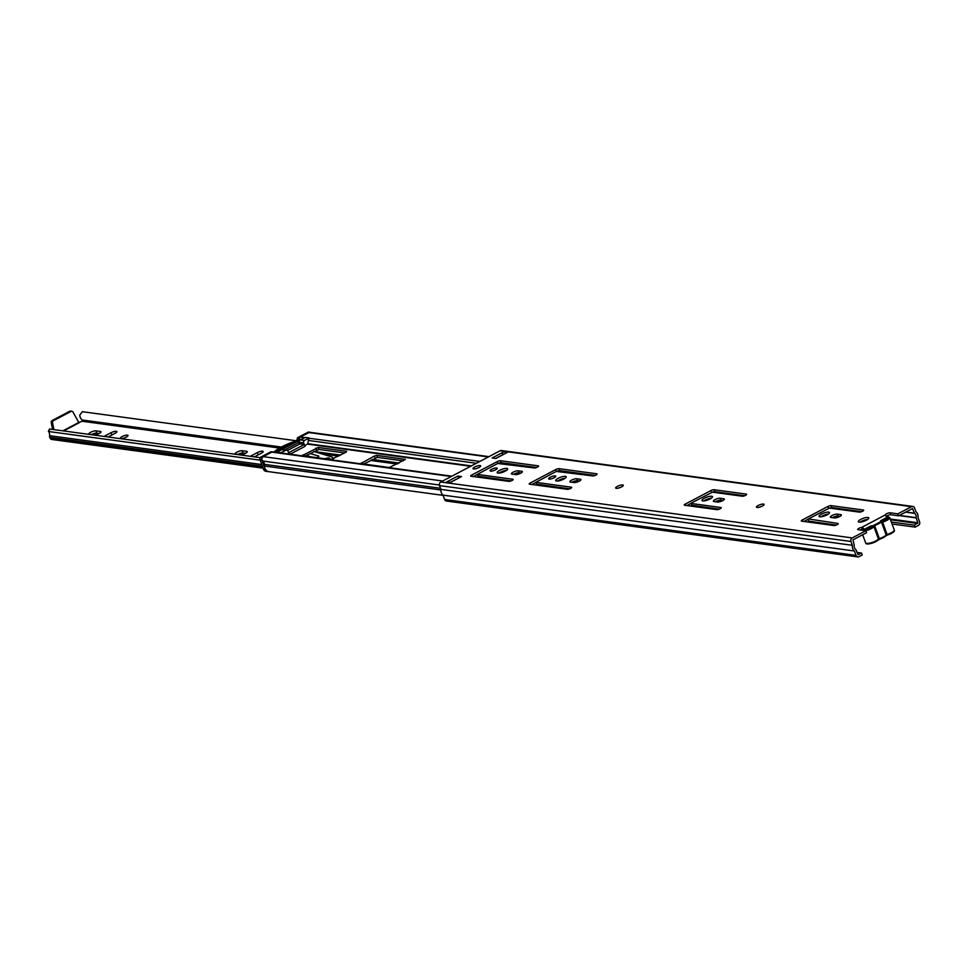 <?xml version="1.0" encoding="UTF-8"?>
<svg xmlns="http://www.w3.org/2000/svg" width="968" height="968" viewBox="0 0 968 968"><rect width="100%" height="100%" fill="white"/><g stroke="black" fill="none" stroke-linecap="round" stroke-linejoin="round"><path stroke-width="1.45" d="M868.006 517.469A5.566 1.5 160 0 1 868.816 517.904A5.566 1.5 160 0 1 865.295 520.724A5.566 1.5 160 0 1 859.148 522.139A5.566 1.5 160 0 1 858.35 521.716A5.566 1.5 160 0 1 861.859 518.884A5.566 1.5 160 0 1 868.006 517.469M763.486 504.074A4.041 1.089 160 0 1 764.067 504.389A4.041 1.089 160 0 1 761.514 506.433A4.041 1.089 160 0 1 757.049 507.462A4.041 1.089 160 0 1 756.468 507.147A4.041 1.089 160 0 1 759.021 505.102A4.041 1.089 160 0 1 763.486 504.074M622.678 484.944A4.041 1.089 160 0 1 623.271 485.258A4.041 1.089 160 0 1 620.718 487.315A4.041 1.089 160 0 1 616.253 488.332A4.041 1.089 160 0 1 615.672 488.029A4.041 1.089 160 0 1 618.225 485.972A4.041 1.089 160 0 1 622.678 484.944M828.693 512.132A5.566 1.5 160 0 1 829.503 512.556A5.566 1.5 160 0 1 825.982 515.387A5.566 1.5 160 0 1 819.835 516.803A5.566 1.5 160 0 1 819.037 516.367A5.566 1.5 160 0 1 822.546 513.548A5.566 1.5 160 0 1 828.693 512.132M711.674 496.233A5.566 1.5 160 0 1 712.472 496.657A5.566 1.5 160 0 1 708.963 499.488A5.566 1.5 160 0 1 702.804 500.904A5.566 1.5 160 0 1 702.006 500.468A5.566 1.5 160 0 1 705.515 497.649A5.566 1.5 160 0 1 711.674 496.233M565.385 476.353A5.566 1.5 160 0 1 566.183 476.788A5.566 1.5 160 0 1 562.674 479.608A5.566 1.5 160 0 1 556.527 481.023A5.566 1.5 160 0 1 555.717 480.6A5.566 1.5 160 0 1 559.238 477.769A5.566 1.5 160 0 1 565.385 476.353M480.055 465.572A4.041 1.089 160 0 1 480.636 465.886A4.041 1.089 160 0 1 478.095 467.931A4.041 1.089 160 0 1 473.63 468.96A4.041 1.089 160 0 1 473.037 468.645A4.041 1.089 160 0 1 475.591 466.6A4.041 1.089 160 0 1 480.055 465.572M506.869 468.415A5.566 1.5 160 0 1 507.68 468.839A5.566 1.5 160 0 1 504.159 471.67A5.566 1.5 160 0 1 498.012 473.074A5.566 1.5 160 0 1 497.213 472.65A5.566 1.5 160 0 1 500.722 469.819A5.566 1.5 160 0 1 506.869 468.415M555.184 475.917A3.775 1.016 160 0 1 555.729 476.208A3.775 1.016 160 0 1 553.345 478.119A3.775 1.016 160 0 1 549.183 479.087A3.775 1.016 160 0 1 548.638 478.797A3.775 1.016 160 0 1 551.01 476.873A3.775 1.016 160 0 1 555.184 475.917M496.669 467.967A3.775 1.016 160 0 1 497.213 468.258A3.775 1.016 160 0 1 494.829 470.17A3.775 1.016 160 0 1 490.667 471.138A3.775 1.016 160 0 1 490.123 470.847A3.775 1.016 160 0 1 492.494 468.923A3.775 1.016 160 0 1 496.669 467.967M865.864 530.73L852.215 537.918A2.698 2.311 97.7 0 0 850.957 541.487L852.348 545.299A6.111 5.239 97.7 0 0 854.429 551.01L856.014 555.378A2.698 2.311 97.7 0 0 859.039 556.685L862.258 554.991L861.544 553.043L858.084 554.785L855.833 549.449A3.957 3.388 97.7 0 1 854.248 545.117L852.929 539.878L866.566 532.678L865.864 530.73L858.084 529.665A2.698 0.726 160 0 1 857.696 529.46A2.698 0.726 160 0 1 858.894 528.334A2.698 0.726 160 0 1 861.593 527.439L862.294 529.387A2.698 0.726 160 0 0 860.286 529.968M886.555 516.162A2.698 0.726 160 0 1 890.802 514.746L898.582 515.811L897.868 513.851L890.1 512.798A2.698 0.726 160 0 0 887.124 513.488A2.698 0.726 160 0 0 885.418 514.855A2.698 0.726 160 0 1 885.418 514.855L887.136 518.303M860.165 522.151A5.566 1.5 160 0 1 867.703 519.417M759.529 507.147A4.041 1.089 160 0 1 761.719 506.349M618.721 488.017A4.041 1.089 160 0 1 620.924 487.219M808.703 521.111L836.255 525.055M829.431 508.067A2.42 0.653 160 0 1 831.778 507.583L861.689 511.649M803.912 521.462L807.941 519.332M832.456 517.662A3.957 1.065 160 0 1 837.949 516.089L840.006 516.38M820.852 516.815A5.566 1.5 160 0 1 828.378 514.068M691.672 505.211L719.236 509.156M712.4 492.167A2.42 0.653 160 0 1 714.759 491.684L744.67 495.749M686.881 505.562L690.922 503.433L720.882 507.522A2.42 0.653 160 0 1 721.233 507.716A2.42 0.653 160 0 1 720.192 508.708L720.047 508.781A2.42 0.653 160 0 1 716.889 509.64L684.618 505.248A2.42 0.653 160 0 1 684.267 505.066A2.42 0.653 160 0 1 685.308 504.062L710.887 490.582A2.42 0.653 160 0 1 714.045 489.735L746.316 494.116A2.42 0.653 160 0 1 746.667 494.309A2.42 0.653 160 0 1 745.626 495.301L745.481 495.374A2.42 0.653 160 0 1 742.323 496.221L712.472 492.167L691.297 503.033L691.612 505.356M715.437 501.763A3.957 1.065 160 0 1 720.918 500.202L722.975 500.48M703.833 500.916A5.566 1.5 160 0 1 711.359 498.169M571.979 482.282A3.957 1.065 160 0 1 577.472 480.709L579.529 480.987M557.544 481.036A5.566 1.5 160 0 1 565.07 478.301M536.611 484.145L569.656 488.84M557.338 471.101A2.42 0.653 160 0 1 559.698 470.617L595.09 475.433M531.831 484.496L535.861 482.366M476.099 468.645A4.041 1.089 160 0 1 478.289 467.846M513.476 474.332A3.957 1.065 160 0 1 518.957 472.759L521.014 473.037M499.028 473.086A5.566 1.5 160 0 1 506.554 470.351M478.095 476.208L511.14 480.89M498.835 463.152A2.42 0.653 160 0 1 501.182 462.668L536.574 467.483M473.316 476.546L477.345 474.417M450.362 482.342L458.723 478.035M495.664 458.457L502.465 454.875A2.517 2.154 -82.3 0 1 503.735 451.874L507.389 452.371L495.822 458.481L492.155 457.973L503.735 451.874M892.06 523.99L915.135 527.124L914.421 525.176L917.882 522.768L916.103 517.674A3.957 3.388 97.7 0 0 914.53 513.342L912.473 508.563L898.582 515.811M915.135 527.124L918.342 525.43A2.698 2.311 97.7 0 0 919.6 521.861L918.015 517.493A6.111 5.239 97.7 0 0 915.934 511.769L914.542 507.97A2.698 2.311 97.7 0 0 911.517 506.663L897.868 513.851M912.764 506.433L501.339 450.531A2.698 2.311 97.7 0 0 500.093 450.761L440.791 482.028A2.698 2.311 97.7 0 0 439.532 485.597L440.924 489.397A6.111 5.239 97.7 0 0 443.005 495.12L444.59 499.488A2.698 2.311 97.7 0 0 446.369 501.025L857.793 556.915M461.518 476.559L449.951 482.657L446.296 482.161L457.864 476.062L461.518 476.559M837.223 524.608L837.078 524.68A2.42 0.653 160 0 1 833.908 525.539L801.637 521.147A2.42 0.653 160 0 1 801.286 520.966A2.42 0.653 160 0 1 802.339 519.961L827.906 506.482A2.42 0.653 160 0 1 831.076 505.635L863.347 510.015A2.42 0.653 160 0 1 863.698 510.209A2.42 0.653 160 0 1 862.657 511.201L862.512 511.273A2.42 0.653 160 0 1 859.342 512.12L829.491 508.067L808.316 518.933L837.913 523.422A2.42 0.653 160 0 1 838.264 523.615A2.42 0.653 160 0 1 837.223 524.608M834.513 517.941L830.955 517.457A3.957 1.065 160 0 1 830.375 517.154A3.957 1.065 160 0 1 832.867 515.145A3.957 1.065 160 0 1 837.235 514.141L840.805 514.625A3.957 1.065 160 0 1 841.374 514.928A3.957 1.065 160 0 1 838.881 516.936A3.957 1.065 160 0 1 834.513 517.941M717.494 502.041L713.924 501.557A3.957 1.065 160 0 1 713.355 501.255A3.957 1.065 160 0 1 715.848 499.246A3.957 1.065 160 0 1 720.204 498.242L723.774 498.726A3.957 1.065 160 0 1 724.342 499.028A3.957 1.065 160 0 1 721.85 501.037A3.957 1.065 160 0 1 717.494 502.041M574.036 482.56L570.479 482.076A3.957 1.065 160 0 1 569.898 481.761A3.957 1.065 160 0 1 572.39 479.765A3.957 1.065 160 0 1 576.759 478.761L580.328 479.245A3.957 1.065 160 0 1 580.897 479.547A3.957 1.065 160 0 1 578.404 481.556A3.957 1.065 160 0 1 574.036 482.56M567.308 489.312L529.556 484.181A2.42 0.653 160 0 1 529.206 484A2.42 0.653 160 0 1 530.246 482.996L555.826 469.516A2.42 0.653 160 0 1 558.984 468.669L596.748 473.8A2.42 0.653 160 0 1 597.099 473.981A2.42 0.653 160 0 1 596.046 474.986L595.913 475.058A2.42 0.653 160 0 1 592.743 475.905L556.237 471.416L535.849 482.33L571.314 487.206A2.42 0.653 160 0 1 571.664 487.388A2.42 0.653 160 0 1 570.612 488.392L570.479 488.465A2.42 0.653 160 0 1 567.308 489.312M515.52 474.61L511.963 474.126A3.957 1.065 160 0 1 511.394 473.812A3.957 1.065 160 0 1 513.887 471.815A3.957 1.065 160 0 1 518.243 470.811L521.812 471.295A3.957 1.065 160 0 1 522.381 471.597A3.957 1.065 160 0 1 519.889 473.606A3.957 1.065 160 0 1 515.52 474.61M508.793 481.362L471.041 476.232A2.42 0.653 160 0 1 470.69 476.05A2.42 0.653 160 0 1 471.731 475.046L497.31 461.567A2.42 0.653 160 0 1 500.468 460.72L538.232 465.85A2.42 0.653 160 0 1 538.583 466.031A2.42 0.653 160 0 1 537.543 467.036L537.397 467.108A2.42 0.653 160 0 1 534.227 467.955L497.721 463.466L477.333 474.393L512.798 479.257A2.42 0.653 160 0 1 513.149 479.438A2.42 0.653 160 0 1 512.108 480.443L511.963 480.515A2.42 0.653 160 0 1 508.793 481.362M865.924 520.433L864.206 520.203M839.171 516.803L835.771 516.343M826.611 515.097L824.881 514.867M722.152 500.904L718.752 500.444M914.421 525.176L891.359 522.042M861.544 553.043L856.982 552.425M854.429 551.01L443.005 495.12M852.348 545.299L440.924 489.397M457.864 476.062L458.578 478.01M446.296 482.161A2.517 2.154 -82.3 0 1 447.458 481.943L450.519 482.354M865.005 529.968L863.166 528.117L862.972 529.472M863.166 528.117L862.573 527.705L862.73 529.399M862.573 527.705L861.593 527.439L885.43 514.867M882.32 521.062L887.039 534.518A7.006 1.875 -20 0 0 891.213 532.823A7.006 1.875 -20 0 0 894.226 529.944L889.725 517.577A7.006 1.875 160 0 1 886.712 520.457A7.006 1.875 160 0 1 882.538 522.163L880.493 522.26L882.32 521.062A6.111 1.633 -20 0 0 885.962 519.586A6.111 1.633 -20 0 0 886.724 516.585M861.738 529.496A6.111 1.633 -20 0 0 870.522 527.717A6.111 1.633 -20 0 0 872.858 526.06L875.375 524.958A6.365 1.706 160 0 0 878.375 523.676A6.365 1.706 160 0 0 880.493 522.26L881.013 521.643A6.365 1.706 160 0 0 880.735 520.699L886.494 517.662M879.767 522.829L880.735 520.699M873.801 525.442A6.365 1.706 160 0 1 870.813 525.939L865.053 528.964M880.771 522.381A7.006 1.875 160 0 1 875.907 524.946L874.83 526.229L879.319 538.595A7.006 1.875 -20 0 0 886.168 534.989L881.666 522.623M492.506 479.148L493.704 478.519M305.101 456.097L318.932 449.418L344.681 452.915M363.617 464.047L377.447 457.368L403.196 460.865M309.191 438.359L309.034 438.855A2.698 2.311 97.7 0 0 308.308 440.44L307.836 443.695L304.593 445.812L305.138 446.296L291.271 453.605L288.742 454.028M488.949 456.642L310.087 432.345A2.517 2.154 97.7 0 0 308.925 432.563L300.382 437.064A2.698 2.311 97.7 0 0 298.979 439.169L298.229 442.848L284.919 449.866M376.733 455.408L405.338 459.401L389.366 467.544L360.761 463.563L374.398 456.037L376.733 455.408L377.447 457.368M346.048 452.189L330.85 459.606L302.246 455.613L318.23 447.47L346.568 451.318L346.048 452.189M488.997 478.676L490.195 478.047M499.754 473.001L502.089 472.444M513.972 474.054L517.13 474.489M451.862 476.195L282.378 453.169A2.698 2.311 97.7 0 0 281.894 453.157L277.598 452.576M277.175 452.455L273.049 451.899A2.698 2.311 97.7 0 0 271.802 452.129L263.26 456.642A2.517 2.154 97.7 0 0 262.848 461.034A4.271 3.666 -82.3 0 1 264.433 464.362L264.47 466.019A6.111 5.239 97.7 0 0 268.91 471.682A6.111 5.239 97.7 0 0 269.213 471.719M706.761 500.299L705.188 500.093M707.923 499.911A3.957 3.388 97.7 0 0 708.298 498.822M281.652 449.684L277.09 452.225L280.756 452.77L285.947 450.277L281.652 449.684A1.791 1.537 -82.3 0 1 282.487 449.539L286.782 450.12A1.791 1.537 97.7 0 0 285.947 450.277M286.782 450.12A1.791 1.537 97.7 0 1 287.968 451.149L288.561 452.77L304.279 444.494L299.983 443.901L287.52 450.471M276.497 452.371L298.737 440.646L296.91 440.392L297.224 438.734A1.791 1.537 -82.3 0 1 298.144 437.415L299.669 437.633M298.737 440.646L298.858 440.004M296.91 440.392L274.67 452.116M271.863 452.104L270.616 451.935A1.791 1.537 -82.3 0 1 271.451 451.778L272.444 451.911M309.252 432.418L307.957 432.248L298.144 437.415M270.616 451.935L260.803 457.102L262.461 457.332M267.725 471.549L265.885 471.295A3.594 3.085 -82.3 0 1 263.514 469.238L265.341 469.492A3.594 3.085 97.7 0 0 268.305 471.561M262.292 457.598A1.791 1.537 97.7 0 0 261.796 459.727L259.969 459.485L263.514 469.238M259.969 459.485A1.791 1.537 -82.3 0 1 260.803 457.102M307.957 432.248A1.791 1.537 -82.3 0 1 308.792 432.091L310.619 432.345A1.791 1.537 97.7 0 0 310.171 432.357M273.956 452.02A24.261 6.51 160 0 1 295.397 441.19M261.796 459.727L265.341 469.492M276.364 451.233A22.01 5.905 160 0 1 291.949 443.005M305.416 437.403L300.225 439.896L304.521 440.476L309.082 437.947L305.416 437.403M304.521 440.476A1.791 1.537 97.7 0 0 303.686 442.86L299.39 442.279A1.791 1.537 -82.3 0 1 300.225 439.896M304.279 444.494L303.686 442.86M299.983 443.901L299.39 442.279M240.27 454.73A4.041 1.089 -20 0 0 245.545 453.314A4.041 1.089 -20 0 0 247.288 451.657A4.041 1.089 -20 0 0 246.707 451.342L242.23 450.737A4.041 1.089 -20 0 0 237.765 451.754A4.041 1.089 -20 0 0 235.212 453.81A4.041 1.089 -20 0 0 235.793 454.125L240.27 454.73M126.276 437.113A4.041 1.089 -20 0 0 128.018 435.455A4.041 1.089 -20 0 0 122.162 436.556A4.041 1.089 -20 0 0 120.419 438.214A4.041 1.089 -20 0 0 126.276 437.113M93.993 434.862A4.041 1.089 -20 0 0 99.268 433.446A4.041 1.089 -20 0 0 100.999 431.776A4.041 1.089 -20 0 0 100.418 431.462L95.941 430.857A4.041 1.089 -20 0 0 91.476 431.885A4.041 1.089 -20 0 0 88.923 433.93A4.041 1.089 -20 0 0 89.516 434.245L93.993 434.862M296.232 440.755L82.34 411.69L79.763 415.127A6.51 5.59 -82.3 0 0 82.207 419.991L82.219 421.274L78.783 422.459L72.951 412.017A1.791 1.537 97.7 0 0 71.051 411.412L53.458 420.681A1.791 1.537 97.7 0 0 52.538 422.774L53.893 429.623M260.211 460.175L48.4 431.486L49.477 429.018L48.92 431.474L49.586 434.184A3.993 3.424 -82.3 0 1 49.586 435.697A2.88 2.468 97.7 0 0 49.743 437.318L49.888 437.73A3.049 2.626 97.7 0 0 51.909 439.484L263.127 468.173M260.198 457.646L49.477 429.018M257.319 452.588L258.154 454.875L254.378 456.86A4.041 1.089 -20 0 0 254.439 456.848L261.433 453.157A4.041 1.089 -20 0 0 263.175 451.487A4.041 1.089 -20 0 0 257.319 452.588L250.325 456.279A4.041 1.089 -20 0 0 250.288 456.303M111.042 432.72L111.865 434.995L108.089 436.979A4.041 1.089 -20 0 0 108.15 436.967L115.156 433.277A4.041 1.089 -20 0 0 116.898 431.619A4.041 1.089 -20 0 0 111.042 432.72L104.036 436.411A4.041 1.089 -20 0 0 103.999 436.435M237.826 454.403A4.041 1.089 160 0 1 243.053 453.012L245.497 453.339M91.549 434.523A4.041 1.089 160 0 1 96.776 433.132L99.208 433.47M492.857 479.196A3.049 2.626 97.7 0 0 493.644 478.555M71.886 411.255L70.603 411.085A1.791 1.537 97.7 0 0 69.769 411.231L52.175 420.511A1.791 1.537 97.7 0 0 51.256 422.605L52.623 429.453M329.543 459.425A6.292 1.682 -20 0 0 329.846 458.566A6.292 1.682 -20 0 0 324.522 458.747M316.633 457.67A2.517 0.678 -20 0 0 317.71 457.199A2.517 0.678 -20 0 0 318.799 456.158A2.517 0.678 -20 0 0 318.569 456.001L310.002 453.52M313.91 451.451L331.83 456.956A9.244 2.48 160 0 1 332.617 457.561A9.244 2.48 160 0 1 331.407 459.582M311.26 456.944L306.251 455.492M329.253 459.389A5.844 1.561 -20 0 0 329.423 458.723A5.844 1.561 -20 0 0 324.825 458.784M890.802 514.746L890.1 512.798M911.517 506.663L500.093 450.761M852.215 537.918L440.791 482.028M917.882 522.768L890.245 519.005M917.64 523.482L890.536 519.792M916.115 517.904L899.006 515.581M916.103 517.674L899.345 515.399M914.53 513.342L905.564 512.12M914.397 513.173L905.782 511.999M912.824 508.878L911.953 508.757M856.014 555.378L444.59 499.488M850.957 541.487L439.532 485.597M471.731 475.046L472.227 476.401M477.466 474.453L478.168 476.413M500.468 460.72L501.182 462.668M497.31 461.567L497.963 463.357M518.243 470.811L518.957 472.759M521.812 471.295L522.139 472.202M530.246 482.996L530.73 484.351M535.969 482.403L536.683 484.363M558.984 468.669L559.698 470.617M555.826 469.516L556.479 471.307M576.759 478.761L577.472 480.709M580.328 479.245L580.655 480.152M720.204 498.242L720.918 500.202M723.774 498.726L724.1 499.633M691.031 503.469L691.745 505.417M714.045 489.735L714.759 491.684M710.887 490.582L711.54 492.373M685.308 504.062L685.792 505.417M837.235 514.141L837.949 516.089M840.805 514.625L841.131 515.533M808.062 519.368L808.776 521.316M831.076 505.635L831.778 507.583M827.906 506.482L828.56 508.273M802.339 519.961L802.823 521.304M880.166 521.97L873.378 525.551M862.67 534.735L865.634 542.866C865.876 544.694 869.24 544.306 875.737 541.693L879.67 539.164L878.448 539.055A0.895 0.786 40.2 0 1 877.94 540.047A6.111 1.633 160 0 1 875.822 541.596M886.506 534.735L886.168 534.989A0.895 0.786 -139.8 0 1 886.047 535.752L879.694 539.128A6.111 1.633 160 0 0 885.659 535.982A0.895 0.786 -139.8 0 0 886.047 535.752L887.378 535.098L886.506 534.735M865.634 542.866A7.006 1.875 -20 0 0 875.774 540.955A7.006 1.875 -20 0 0 878.448 539.055L873.947 526.689A7.006 1.875 160 0 1 871.285 528.601A7.006 1.875 160 0 1 865.634 530.694M875.616 541.705A6.111 1.633 160 0 1 866.796 543.423M893.694 531.117A6.111 1.633 160 0 1 891.044 533.574A6.111 1.633 160 0 1 887.414 535.05L891.177 533.549C893.9 532.122 894.916 530.912 894.226 529.944M874.83 526.229L873.947 526.689A0.895 0.786 40.2 0 0 872.858 526.06M878.835 539.454L879.61 539.152M886.543 535.389L887.329 535.086M476.377 463.273L308.308 440.44M479.838 461.446L309.203 438.262M304.533 437.633L300.382 437.064M301.072 439.448L298.979 439.169M299.669 443.054L298.229 442.848M299.499 442.57L298.507 442.436M564.646 478.591L563.836 478.482M506.131 470.642L505.32 470.533M471.356 465.911L307.836 443.695M579.409 481.048L576.795 480.697M564.005 478.954L562.614 478.773M520.905 473.098L518.279 472.747M505.502 471.017L504.098 470.823M470.666 466.274L307.546 444.118M451.257 476.51L271.802 452.129M488.38 456.944L308.925 432.563M440.876 489.977L264.47 466.019M439.387 485.016L262.848 461.034M440.513 488.283L264.433 464.362M442.715 481.011L263.26 456.642M374.398 456.037L375.1 457.997M361.536 462.825L361.899 463.817M318.23 447.47L318.932 449.418M315.883 448.099L316.596 450.047M303.02 454.875L303.383 455.868M299.015 438.976L297.224 438.734M309.01 438.879L308.78 438.238M281.93 453.157L281.7 452.516M399.07 463.043L372.414 459.413M340.554 455.093L313.995 451.475M281.385 447.047L82.207 419.991M398.864 463.152L372.196 459.522M340.349 455.202L314.806 451.729M281.18 447.156L82.316 420.148M261.796 464.531L49.586 435.697M262.413 466.213L49.743 437.318M397.146 464.059L370.478 460.429M338.631 456.109L321.473 453.774M279.546 448.075L82.219 421.274M63.634 430.941L79.182 422.75M398.271 463.466L371.603 459.836M339.756 455.517L317.105 452.431M280.599 447.47L82.462 420.56M262.558 466.624L49.888 437.73M78.783 422.459L62.872 430.845M51.256 422.605L52.538 422.774M52.175 420.511L53.458 420.681M69.769 411.231L71.051 411.412M95.941 430.857L96.776 433.132M100.418 431.462L100.757 432.394M242.23 450.737L243.053 453.012M246.707 451.342L247.046 452.262M477.333 474.393L478.047 476.341M535.849 482.33L536.55 484.29M807.929 519.296L808.643 521.256M889.725 517.577L886.7 516.513M443.09 495.35L268.91 471.682M304.593 445.812L304.835 446.466M332.617 457.561L333.149 459.001"/></g></svg>
